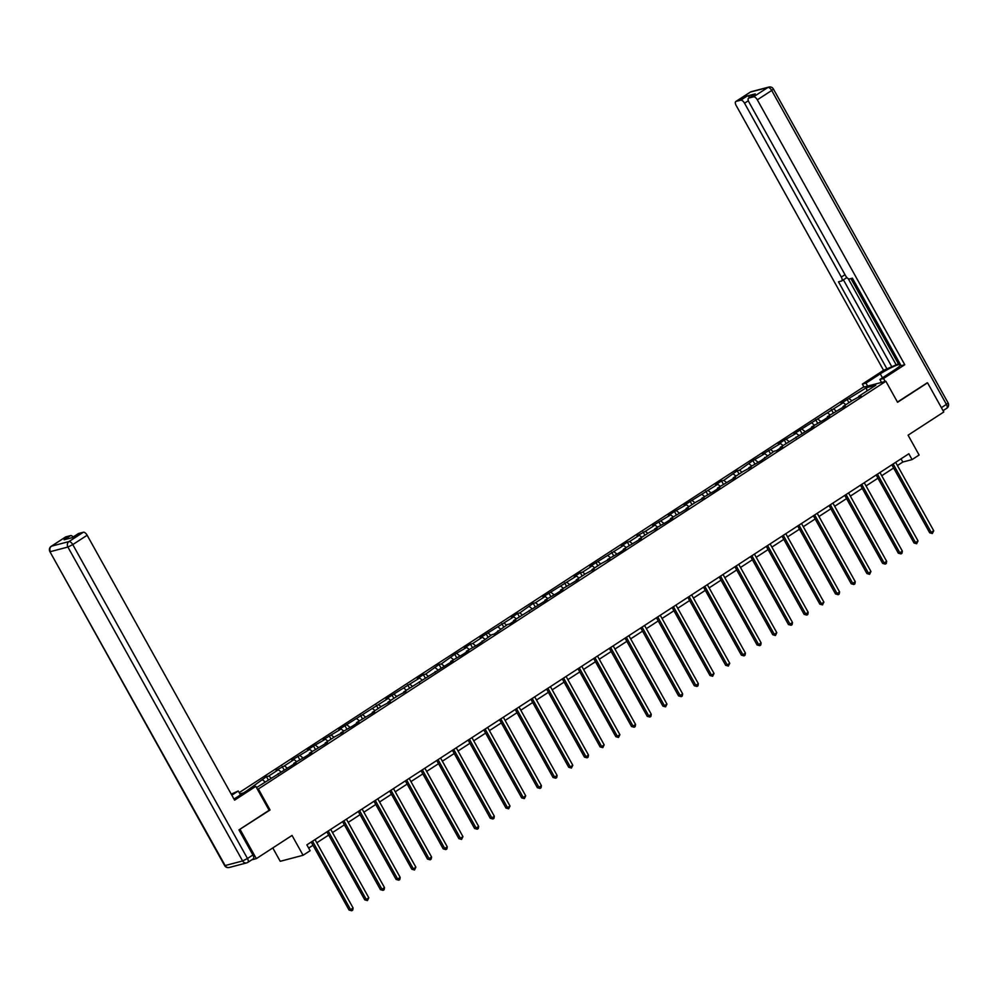 <?xml version="1.0" encoding="UTF-8"?>
<svg xmlns="http://www.w3.org/2000/svg" width="998" height="998" viewBox="0 0 998 998"><rect width="100%" height="100%" fill="white"/><g stroke="black" fill="none" stroke-linecap="round" stroke-linejoin="round"><path stroke-width="1.5" d="M272.791 847.938L280.226 861.299L303.08 855.274L310.116 850.708L306.873 844.869L908.841 453.766L912.085 459.591L919.121 455.026L908.08 435.19L943.796 411.987L927.554 382.808L926.718 383.032M239.258 829.687L270.071 809.989L258.37 788.981L885.887 381.286L863.033 387.299L239.196 792.624M240.094 829.463L256.324 858.642L251.721 859.852M258.37 788.981L257.422 789.231M243.612 792.874L239.882 793.859M256.511 787.597L296.044 762.784L293.786 763.37L305.7 756.509L311.738 752.579L309.48 753.178L327.431 742.387L325.173 742.986L334.829 736.711L343.125 732.195L340.867 732.782L352.781 725.92L358.818 721.991L356.56 722.589L374.512 711.799L372.254 712.397L381.91 706.122L390.206 701.606L387.948 702.193L397.603 695.918L405.899 691.414L403.641 692.001L452.98 660.826L450.722 661.412L462.635 654.551L468.673 650.621L466.415 651.22L478.329 644.346L491.764 634.753L494.022 634.154L507.458 624.548L509.716 623.962L515.741 620.032L513.496 620.631L547.129 599.648L544.871 600.235L556.784 593.373L562.822 589.444L560.564 590.043L578.516 579.252L576.258 579.85L585.926 573.576L594.209 569.06L591.951 569.646L601.607 563.371L609.903 558.868L607.645 559.454L619.558 552.593L625.596 548.663L623.338 549.262L641.29 538.471L639.032 539.07L648.688 532.795L656.983 528.279L654.725 528.865L666.639 522.004L672.677 518.074L670.419 518.673L688.37 507.882L686.113 508.481L695.768 502.206L704.064 497.69L701.806 498.276L713.72 491.415L719.758 487.486L717.5 488.084L735.451 477.294L733.193 477.892L742.849 471.617L751.145 467.101L748.887 467.688L760.8 460.827L774.236 451.221L776.494 450.634L782.519 446.705L780.274 447.304L813.906 426.321L811.661 426.907L823.562 420.046L829.6 416.116L827.354 416.715L845.294 405.924L843.036 406.523L852.704 400.248L860.987 395.732L858.729 396.318L875.832 385.216L866.451 387.686L866.963 390.979M246.93 790.715L266.454 776.631L268.287 779.937M866.451 387.686L841.052 403.304L843.31 402.718L793.971 433.893L796.229 433.307L784.316 440.168L778.278 444.098L780.536 443.499L762.584 454.29L764.842 453.691L752.929 460.565L739.493 470.17L737.235 470.757L723.8 480.362L721.542 480.949L715.516 484.878L717.762 484.279L684.129 505.262L686.375 504.676L674.473 511.537L668.435 515.467L670.693 514.868L652.742 525.659L655 525.06L645.332 531.335L637.048 535.851L639.306 535.265L629.651 541.54L627.393 542.126L621.355 546.056L623.613 545.457L589.968 566.44L592.226 565.854L582.57 572.128L580.312 572.715L574.274 576.644L576.532 576.046L542.887 597.029L545.145 596.442L535.489 602.717L533.231 603.303L519.796 612.909L517.538 613.496L511.5 617.425L513.758 616.826L480.113 637.809L482.371 637.223L472.715 643.498L470.457 644.084L464.432 648.014L466.677 647.415L454.764 654.289L441.328 663.882L439.07 664.481L425.635 674.087L423.377 674.673L417.351 678.603L419.597 678.004L385.964 698.987L388.222 698.4L338.883 729.575L341.141 728.989L323.19 739.768L325.448 739.181L313.534 746.042L307.496 749.972L309.754 749.373L291.803 760.164L294.061 759.565L284.405 765.84L276.109 770.356L278.367 769.77L268.712 776.045L266.454 776.631M278.118 774.423L278.093 773.575M268.712 776.045L271.219 778.041M278.367 769.77L280.887 771.766M293.811 764.231L293.786 763.37M284.405 765.84L286.913 767.836M294.061 759.565L296.568 761.561M309.505 754.039L309.48 753.178M300.099 755.648L302.606 757.644M309.754 749.373L312.262 751.369M325.198 743.834L325.173 742.986M315.792 745.456L318.3 747.452M325.448 739.181L327.955 741.177M340.892 733.642L340.867 732.782M331.486 735.252L333.993 737.248M341.141 728.989L343.649 730.973M356.585 723.45L356.56 722.589M347.179 725.059L349.687 727.055M356.835 718.785L359.342 720.781M372.279 713.246L372.254 712.397M362.86 714.867L365.38 716.863M372.528 708.592L375.036 710.588M387.973 703.054L387.948 702.193M378.554 704.675L381.074 706.659M388.222 698.4L390.729 700.384M403.666 692.861L403.641 692.001M394.247 694.471L396.767 696.467M403.903 688.196L406.423 690.192M419.36 682.669L419.335 681.809M409.941 684.279L412.461 686.275M419.597 678.004L422.117 680M435.053 672.465L435.028 671.604M425.635 674.087L428.154 676.07M435.29 667.812L437.81 669.808M450.734 662.273L450.722 661.412M441.328 663.882L443.848 665.878M450.984 657.607L453.504 659.603M466.428 652.081L466.415 651.22M457.022 653.69L459.542 655.686M466.677 647.415L469.197 649.411M482.121 641.876L482.109 641.028M472.715 643.498L475.235 645.494M482.371 637.223L484.891 639.219M497.815 631.684L497.802 630.823M488.409 633.293L490.929 635.289M498.064 627.018L500.584 629.014M513.508 621.492L513.496 620.631M504.102 623.101L506.622 625.097M513.758 616.826L516.278 618.822M529.202 611.287L529.189 610.439M519.796 612.909L522.316 614.905M529.451 606.634L531.971 608.63M544.896 601.095L544.871 600.235M535.489 602.717L538.009 604.701M545.145 596.442L547.665 598.426M560.589 590.903L560.564 590.043M551.183 592.513L553.69 594.509M560.839 586.238L563.359 588.234M576.283 580.711L576.258 579.85M566.876 582.321L569.384 584.317M576.532 576.046L579.052 578.042M591.976 570.507L591.951 569.646M582.57 572.128L585.077 574.112M592.226 565.854L594.733 567.837M607.67 560.315L607.645 559.454M598.264 561.924L600.771 563.92M607.919 555.649L610.427 557.645M623.363 550.123L623.338 549.262M613.957 551.732L616.465 553.728M623.613 545.457L626.12 547.453M639.057 539.918L639.032 539.07M629.651 541.54L632.158 543.523M639.306 535.265L641.814 537.261M654.75 529.726L654.725 528.865M645.332 531.335L647.852 533.331M655 525.06L657.507 527.056M670.444 519.534L670.419 518.673M661.025 521.143L663.545 523.139M670.693 514.868L673.201 516.864M686.137 509.329L686.113 508.481M676.719 510.951L679.239 512.947M686.375 504.676L688.894 506.672M701.831 499.137L701.806 498.276M692.412 500.746L694.932 502.743M702.068 494.472L704.588 496.468M717.525 488.945L717.5 488.084M708.106 490.554L710.626 492.55M717.762 484.279L720.282 486.276M733.206 478.741L733.193 477.892M723.8 480.362L726.319 482.358M733.455 474.087L735.975 476.083M748.899 468.549L748.887 467.688M739.493 470.17L742.013 472.154M749.149 463.895L751.669 465.879M764.593 458.356L764.58 457.496M755.187 459.966L757.707 461.962M764.842 453.691L767.362 455.687M780.286 448.164L780.274 447.304M770.88 449.774L773.4 451.77M780.536 443.499L783.056 445.495M795.98 437.96L795.967 437.099M786.574 439.582L789.094 441.565M796.229 433.307L798.749 435.29M811.673 427.768L811.661 426.907M802.267 429.377L804.787 431.373M811.923 423.102L814.443 425.098M827.367 417.576L827.354 416.715M817.961 419.185L820.481 421.181M827.616 412.91L830.136 414.906M843.06 407.371L843.036 406.523M833.654 408.993L836.162 410.989M843.31 402.718L845.83 404.714M858.754 397.179L858.729 396.318M849.348 398.788L851.855 400.784M303.08 855.274L292.04 835.438L256.324 858.642M885.887 381.286L897.576 402.281L927.554 382.808M897.439 465.53L902.816 462.037L912.085 459.591M308.656 848.075L312.985 845.256M316.803 842.774L328.679 835.064M332.496 832.582L344.372 824.859M348.19 822.389L360.066 814.667M363.883 812.185L375.759 804.475M379.577 801.993L391.453 794.271M395.27 791.801L407.147 784.079M410.964 781.596L422.84 773.887M426.657 771.404L438.534 763.695M442.351 761.212L454.227 753.49M458.045 751.02L469.921 743.298M473.738 740.815L485.614 733.106M489.432 730.623L501.308 722.901M505.125 720.431L517.001 712.709M520.819 710.227L532.695 702.517M536.512 700.035L548.389 692.313M552.206 689.843L564.082 682.121M567.887 679.638L579.776 671.928M583.581 669.446L595.469 661.724M599.274 659.254L611.15 651.532M614.968 649.049L626.844 641.34M630.661 638.857L642.537 631.148M646.355 628.665L658.231 620.943M662.048 618.473L673.924 610.751M677.742 608.269L689.618 600.559M693.435 598.076L705.312 590.354M709.129 587.884L721.005 580.162M724.822 577.68L736.699 569.97M740.516 567.488L752.392 559.766M756.21 557.296L768.086 549.574M771.903 547.091L783.779 539.382M787.597 536.899L799.473 529.189M803.29 526.707L815.166 518.985M818.984 516.502L830.86 508.793M834.677 506.31L846.554 498.601M850.358 496.118L862.247 488.396M866.052 485.926L877.941 478.204M881.745 475.722L893.622 468.012M262.674 779.962L265.194 781.958M901.032 458.831L902.816 462.037M847.09 399.387L848.924 402.693M831.396 409.579L833.243 412.885M815.703 419.784L817.549 423.077M800.009 429.976L801.856 433.282M784.316 440.168L786.162 443.474M768.622 450.372L770.468 453.666M752.929 460.565L754.775 463.87M737.235 470.757L739.081 474.062M721.542 480.949L723.388 484.255M705.86 491.153L707.694 494.459M690.167 501.345L692.001 504.651M674.473 511.537L676.307 514.843M658.78 521.742L660.614 525.048M643.086 531.934L644.92 535.24M627.393 542.126L629.227 545.432M611.699 552.331L613.533 555.624M596.006 562.523L597.839 565.829M580.312 572.715L582.146 576.021M564.619 582.907L566.452 586.213M548.925 593.111L550.759 596.417M533.231 603.303L535.078 606.609M517.538 613.496L519.384 616.801M501.844 623.7L503.691 627.006M486.151 633.892L487.997 637.198M470.457 644.084L472.304 647.39M454.764 654.289L456.61 657.595M439.07 664.481L440.916 667.787M423.377 674.673L425.223 677.979M407.695 684.878L409.529 688.171M392.002 695.07L393.836 698.375M376.308 705.262L378.142 708.568M360.615 715.454L362.449 718.76M344.921 725.658L346.755 728.964M329.228 735.85L331.062 739.156M313.534 746.042L315.368 749.348M297.841 756.247L299.674 759.553M282.147 766.439L283.981 769.745M270.071 809.989L269.111 810.239M891.838 464.806L929.687 532.782L931.221 532.371L893.148 463.958M933.741 530.749L932.357 533.531L931.221 532.371L933.741 530.749L895.655 462.324M932.357 533.531L929.687 532.782M867.636 386.089L865.99 383.132L862.347 384.093L883.567 370.308L736.125 105.414A4.042 1.846 -123 0 1 735.775 101.534A4.042 1.846 -123 0 1 736.037 101.422L740.728 100.187L747.165 96.008A4.042 1.846 57 0 1 749.785 97.367M865.99 383.132L880.273 373.851A15.157 2.008 -29.1 0 1 900.47 364.657A15.157 2.008 -29.1 0 1 894.171 370.196L879.887 379.477L883.529 378.516L904.762 364.732L901.107 365.692L852.404 278.168L849.498 278.929A4.042 1.846 -123 0 1 845.693 275.922L748.912 102.046A4.042 1.846 -123 0 1 748.562 98.166L754.999 93.987A4.042 1.846 57 0 1 755.261 93.874L747.165 96.008M850.907 278.554L898.412 363.908L899.909 363.522M898.412 363.908L883.567 370.308M863.981 387.049L862.347 384.093M885.176 381.473L883.529 378.516M881.533 382.434L879.887 379.477M904.762 364.732L757.32 99.825A4.042 1.846 -123 0 0 753.515 96.818L748.824 98.053A4.042 1.846 -123 0 0 748.562 98.166M748.338 100.723L744.533 103.193L841.314 277.07A4.042 1.846 -123 0 1 841.663 280.949A4.042 1.846 -123 0 1 841.401 281.062L838.495 281.823L887.21 369.347M744.533 103.193A4.042 1.846 -123 0 0 740.728 100.187M927.08 382.933L897.452 402.044M848.213 278.654L896.391 365.218M846.554 277.182A4.042 1.846 57 0 1 846.079 278.068A4.042 1.846 57 0 1 845.83 278.18M843.41 279.814L891.638 366.466M233.956 799.011A15.157 2.008 -29.1 0 0 237.886 796.591L252.17 787.31L255.812 786.349L234.592 800.147L87.15 535.252L72.767 544.596L247.479 858.505L252.918 854.974L238.959 829.887L269.136 810.276L255.812 786.349M231.823 795.169L238.273 790.977L231.249 794.134M240.468 794.919L238.273 790.977M65.406 537.136A4.042 1.846 57 0 1 65.619 536.949A4.042 1.846 57 0 1 65.868 536.837L70.559 535.602A4.042 1.846 57 0 1 73.178 536.974M78.193 533.768A4.042 1.846 57 0 1 78.405 533.581A4.042 1.846 57 0 1 78.655 533.468L83.345 532.233A4.042 1.846 57 0 1 87.15 535.252M70.559 535.602L64.121 539.781L72.218 537.66L78.655 533.468M252.918 854.974A4.042 1.846 57 0 1 253.267 858.854A4.042 1.846 57 0 1 253.018 858.966M876.157 474.998L913.993 542.974L915.528 542.575L877.454 474.15M918.048 540.941L916.663 543.723L915.528 542.575L918.048 540.941L879.962 472.516M916.663 543.723L913.993 542.974M860.463 485.19L898.3 553.179L899.834 552.767L861.761 484.354M902.354 551.133L901.98 553.266L900.969 553.915L899.834 552.767L902.354 551.133L864.268 482.72M900.969 553.915L898.3 553.179M844.77 495.395L882.606 563.371L884.153 562.959L846.067 494.546M886.661 561.325L886.286 563.458L885.288 564.107L884.153 562.959L886.661 561.325L848.574 492.912M885.288 564.107L882.606 563.371M829.076 505.587L866.913 573.563L868.46 573.164L830.373 504.739M870.967 571.53L869.595 574.312L868.46 573.164L870.967 571.53L832.893 503.104M869.595 574.312L866.913 573.563M813.382 515.779L851.219 583.768L852.766 583.356L814.68 514.943M855.274 581.722L854.899 583.855L853.901 584.504L852.766 583.356L855.274 581.722L817.2 513.309M853.901 584.504L851.219 583.768M797.689 525.983L835.526 593.96L837.072 593.548L798.986 525.135M839.58 591.914L839.206 594.047L838.208 594.696L837.072 593.548L839.58 591.914L801.506 523.501M838.208 594.696L835.526 593.96M781.995 536.176L819.832 604.152L821.379 603.753L783.293 535.327M823.886 602.118L822.514 604.9L821.379 603.753L823.886 602.118L785.813 533.693M822.514 604.9L819.832 604.152M766.302 546.368L804.139 614.356L805.685 613.945L767.599 545.519M808.193 612.31L807.819 614.444L806.821 615.092L805.685 613.945L808.193 612.31L770.119 543.885M806.821 615.092L804.139 614.356M750.608 556.56L788.445 624.548L789.992 624.137L751.906 555.724M792.499 622.503L792.125 624.636L791.127 625.284L789.992 624.137L792.499 622.503L754.426 554.09M791.127 625.284L788.445 624.548M734.915 566.764L772.751 634.74L774.298 634.341L736.212 565.916M776.806 632.707L775.434 635.489L774.298 634.341L776.806 632.707L738.732 564.282M775.434 635.489L772.751 634.74M719.221 576.956L757.058 644.933L758.605 644.533L720.519 576.108M761.125 642.899L760.75 645.032L759.74 645.681L758.605 644.533L761.125 642.899L723.039 574.474M759.74 645.681L757.058 644.933M703.528 587.148L741.364 655.137L742.911 654.725L704.825 586.313M745.431 653.091L745.057 655.224L744.046 655.873L742.911 654.725L745.431 653.091L707.345 584.678M744.046 655.873L741.364 655.137M687.834 597.353L725.671 665.329L727.218 664.918L689.131 596.505M729.738 663.283L728.353 666.078L727.218 664.918L729.738 663.283L691.651 594.87M728.353 666.078L725.671 665.329M672.141 607.545L709.977 675.521L711.524 675.122L673.438 606.697M714.044 673.488L712.659 676.27L711.524 675.122L714.044 673.488L675.958 605.062M712.659 676.27L709.977 675.521M656.447 617.737L694.284 685.726L695.831 685.314L657.757 616.901M698.351 683.68L697.976 685.813L696.966 686.462L695.831 685.314L698.351 683.68L660.264 615.267M696.966 686.462L694.284 685.726M640.753 627.942L678.59 695.918L680.137 695.506L642.063 627.093M682.657 693.872L682.283 696.005L681.272 696.654L680.137 695.506L682.657 693.872L644.571 625.459M681.272 696.654L678.59 695.918M625.06 638.134L662.897 706.11L664.443 705.711L626.37 637.285M666.963 704.077L665.579 706.858L664.443 705.711L666.963 704.077L628.877 635.651M665.579 706.858L662.897 706.11M609.366 648.326L647.215 716.315L648.75 715.903L610.676 647.49M651.27 714.269L650.896 716.402L649.885 717.051L648.75 715.903L651.27 714.269L613.184 645.856M649.885 717.051L647.215 716.315M593.685 658.53L631.522 726.507L633.056 726.095L594.983 657.682M635.576 724.461L635.202 726.594L634.192 727.243L633.056 726.095L635.576 724.461L597.49 656.048M634.192 727.243L631.522 726.507M577.992 668.722L615.828 736.699L617.363 736.299L579.289 667.874M619.883 734.665L618.498 737.447L617.363 736.299L619.883 734.665L581.797 666.24M618.498 737.447L615.828 736.699M562.298 678.914L600.135 746.903L601.669 746.492L563.596 678.066M604.189 744.857L602.817 747.639L601.669 746.492L604.189 744.857L566.103 676.432M602.817 747.639L600.135 746.903M546.605 689.107L584.441 757.095L585.988 756.684L547.902 688.271M588.496 755.049L588.121 757.183L587.123 757.831L585.988 756.684L588.496 755.049L550.422 686.636M587.123 757.831L584.441 757.095M530.911 699.311L568.748 767.287L570.295 766.888L532.208 698.463M572.802 765.254L571.43 768.036L570.295 766.888L572.802 765.254L534.728 696.829M571.43 768.036L568.748 767.287M515.217 709.503L553.054 777.479L554.601 777.08L516.515 708.655M557.109 775.446L556.734 777.579L555.736 778.228L554.601 777.08L557.109 775.446L519.035 707.021M555.736 778.228L553.054 777.479M499.524 719.695L537.361 787.684L538.908 787.272L500.821 718.859M541.415 785.638L541.041 787.771L540.043 788.42L538.908 787.272L541.415 785.638L503.341 717.225M540.043 788.42L537.361 787.684M483.83 729.9L521.667 797.876L523.214 797.464L485.128 729.051M525.721 795.83L524.349 798.625L523.214 797.464L525.721 795.83L487.648 727.417M524.349 798.625L521.667 797.876M468.137 740.092L505.974 808.068L507.52 807.669L469.434 739.244M510.028 806.035L508.656 808.817L507.52 807.669L510.028 806.035L471.954 737.609M508.656 808.817L505.974 808.068M452.443 750.284L490.28 818.273L491.827 817.861L453.741 749.448M494.334 816.227L493.973 818.36L492.962 819.009L491.827 817.861L494.334 816.227L456.261 747.814M492.962 819.009L490.28 818.273M436.75 760.488L474.586 828.465L476.133 828.053L438.047 759.64M478.653 826.419L478.279 828.552L477.269 829.201L476.133 828.053L478.653 826.419L440.567 758.006M477.269 829.201L474.586 828.465M421.056 770.681L458.893 838.657L460.44 838.258L422.354 769.832M462.96 836.623L461.575 839.405L460.44 838.258L462.96 836.623L424.874 768.198M461.575 839.405L458.893 838.657M405.363 780.873L443.199 848.861L444.746 848.45L406.66 780.024M447.266 846.815L446.892 848.949L445.881 849.597L444.746 848.45L447.266 846.815L409.18 778.403M445.881 849.597L443.199 848.861M389.669 791.077L427.506 859.053L429.053 858.642L390.966 790.229M431.573 857.008L431.198 859.141L430.188 859.789L429.053 858.642L431.573 857.008L393.486 788.595M430.188 859.789L427.506 859.053M373.976 801.269L411.812 869.246L413.359 868.846L375.285 800.421M415.879 867.212L414.494 869.994L413.359 868.846L415.879 867.212L377.793 798.787M414.494 869.994L411.812 869.246M358.282 811.461L396.119 879.438L397.666 879.038L359.592 810.613M400.186 877.404L399.811 879.537L398.801 880.186L397.666 879.038L400.186 877.404L362.099 808.979M398.801 880.186L396.119 879.438M342.588 821.653L380.425 889.642L381.972 889.23L343.898 820.818M384.492 887.596L384.118 889.729L383.107 890.378L381.972 889.23L384.492 887.596L346.406 819.183M383.107 890.378L380.425 889.642M326.895 831.858L364.744 899.834L366.278 899.435L328.205 831.01M368.798 897.801L367.414 900.583L366.278 899.435L368.798 897.801L330.712 829.375M367.414 900.583L364.744 899.834M311.201 842.05L349.051 910.026L350.585 909.627L312.511 841.202M353.105 907.993L352.731 910.126L351.72 910.775L350.585 909.627L353.105 907.993L315.019 839.567M351.72 910.775L349.051 910.026M755.261 93.874L748.824 98.053M753.515 96.818L767.899 87.475L750.421 92.078L736.037 101.422M941.388 407.658L946.416 404.39L771.704 90.481L757.32 99.825M841.314 277.07L845.007 274.675M882.469 377.805L880.273 373.851M767.899 87.475A4.042 1.846 57 0 1 771.704 90.481L773.388 89.009A4.042 4.042 0 0 0 768.822 87.063A4.042 3.555 75.2 0 0 767.899 87.475M750.421 92.078A4.042 3.555 -104.8 0 1 751.344 91.666A4.042 4.042 0 0 0 750.172 92.19A4.042 1.846 57 0 1 750.421 92.078M749.96 92.377A4.042 1.846 57 0 1 750.172 92.19L735.775 101.534M773.388 89.009L948.1 402.918L946.416 404.39A4.042 1.846 57 0 1 946.765 408.269A4.042 1.846 57 0 1 946.516 408.382M65.868 536.837L51.484 546.18A4.042 1.846 -123 0 0 51.235 546.293A4.042 4.042 0 0 0 49.9 551.644L225.136 865.553L242.614 860.95L67.901 547.041L50.411 551.644A4.042 3.555 -104.8 0 1 51.484 546.18L68.962 541.577L83.345 532.233M65.619 536.949L51.235 546.293A4.042 1.846 -123 0 0 50.91 546.654M68.962 541.577A4.042 3.555 75.2 0 0 67.901 547.041L72.767 544.596A4.042 1.846 -123 0 0 68.962 541.577M229.178 867.499A4.042 3.555 75.2 0 1 225.136 865.553L224.612 865.553A4.042 4.042 0 0 0 229.178 867.499L246.656 862.896A4.042 3.555 -104.8 0 1 242.614 860.95L247.479 858.505A4.042 1.846 -123 0 1 247.828 862.384A4.042 1.846 -123 0 1 247.579 862.484A4.042 3.555 -104.8 0 1 246.656 862.896A4.042 4.042 0 0 0 247.828 862.384L253.267 858.854M768.822 87.063L751.344 91.666M948.1 402.918A4.042 4.042 0 0 1 946.765 408.269L943.073 410.677M841.663 280.949L846.079 278.068M49.9 551.644L224.612 865.553M78.405 533.581L72.081 537.685"/></g></svg>
